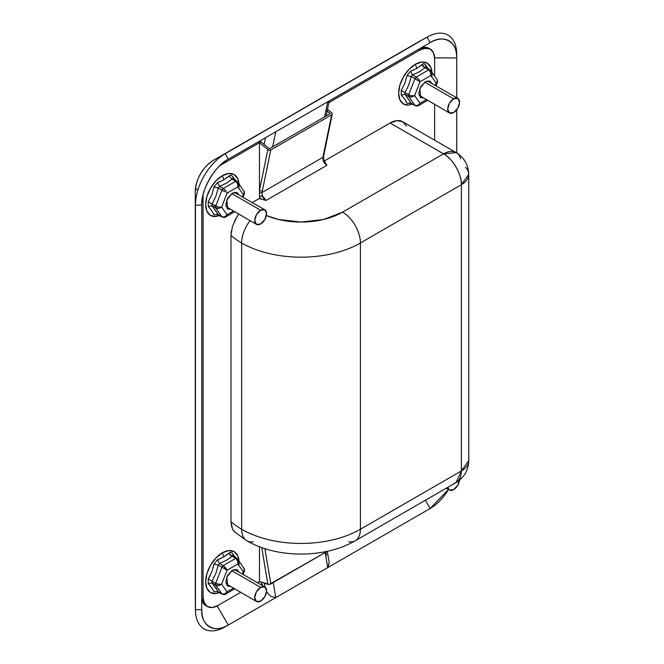 <?xml version="1.0" encoding="UTF-8"?>
<svg xmlns="http://www.w3.org/2000/svg" width="664" height="664" viewBox="0 0 664 664"><rect width="100%" height="100%" fill="white"/><g stroke="black" fill="none" stroke-linecap="round" stroke-linejoin="round"><path stroke-width="1" d="M218.082 591.815L213.966 591.732L211.849 587.922L208.247 583.59L208.247 578.892L211.874 571.878L213.966 564.143L217.493 559.752L223.876 556.955L222.349 552.813A23.622 13.637 120 0 0 205.998 577.622A23.622 13.637 120 0 0 215.7 593.633M410.012 95.367L405.015 92.686L408.816 84.984L411.265 76.559L414.917 78.667L408.659 94.794L408.659 96.504A2.1 1.212 -60 0 1 408.659 94.794L405.015 92.686L405.015 94.396L408.659 96.504L414.917 105.41L411.265 103.302L405.015 94.396L408.659 96.504L415.158 105.626A2.1 1.212 -60 0 1 414.917 105.41L411.265 103.302L406.949 103.202L410.709 103.152A4.2 1.892 -110.9 0 0 410.476 103.518L406.949 103.202L404.832 99.384L401.23 95.06L401.23 90.354L404.857 83.349L406.949 75.613L410.476 71.222L416.868 68.425L415.34 64.275A23.622 13.637 120 0 0 398.981 89.092A23.622 13.637 120 0 0 408.684 105.103M237.322 193.929L236.367 192.303M230.408 209.334L227.719 208.994L226.822 199.897L232.45 193.1L237.172 192.635L238.808 194.793M219.643 215.584L215.958 216.497L210.538 215.443L206.919 211.276L205.649 204.628L206.919 196.511L210.538 188.169L215.958 180.857L222.349 175.694L223.876 179.844L228.939 176.035C230.176 174.931 231.354 175.039 232.466 176.35L233.371 179.263L232.085 179.155L226.507 183.139L219.568 186.376L218.282 187.978L215.833 196.395L212.023 204.105L212.023 205.815L218.282 214.713L222.174 217.045A2.1 1.212 -60 0 1 221.934 216.821L218.282 214.713L213.966 214.621L217.726 214.572A4.2 1.892 -110.9 0 0 217.493 214.937L213.966 214.621L211.849 210.803L208.247 206.479L208.247 201.773L211.874 194.768L213.966 187.032L217.493 182.642L223.876 179.844L222.349 175.694A23.622 13.637 120 0 0 205.998 200.511A23.622 13.637 120 0 0 215.7 216.522M231.379 230.848L230.972 235.429A83.979 48.48 0 0 0 241.646 242.982A25.191 14.542 -60 0 1 250.046 220.672A25.191 14.542 120 0 0 241.646 242.982A83.979 48.48 180 0 1 230.972 235.429L230.972 521.696L231.719 527.1M236.542 217.41L234.4 221.436M253.324 541.816A25.191 14.542 -60 0 1 246.867 540.778A25.191 14.542 -60 0 1 241.646 529.25A83.979 48.48 180 0 1 230.972 521.696A83.979 48.48 0 0 0 241.646 529.25L241.646 242.982L241.646 529.25A83.979 48.48 0 0 0 360.411 529.25L360.411 242.982A83.979 48.48 180 0 1 241.646 242.982A83.979 48.48 0 0 0 360.411 242.982L461.356 184.7L461.356 470.967A25.191 14.542 0 0 0 468.734 460.683L461.356 470.967L360.411 529.25L360.411 242.982A25.191 14.542 -120 0 0 342.599 212.131L443.544 153.849L390.1 122.989L396.914 120.624L402.699 121.744L406.559 126.185M232.981 529.93L234.707 532.022L246.867 540.778C277.112 558.499 324.945 558.499 355.19 540.778A25.191 14.542 60 0 1 348.733 541.816M237.322 571.048L236.367 569.421M230.408 586.453L227.719 586.113L226.822 577.016L232.45 570.218L237.172 569.745L238.808 571.903M430.305 82.519L429.351 80.883M425.433 81.68L430.156 81.215L431.791 83.373L430.156 81.215L425.433 81.68L420.71 86.669L418.752 93.25L420.71 97.575L419.806 88.478L425.433 81.68M259.466 198.411L260.744 199.15A7.852 4.532 60 0 1 259.466 196.37L259.466 142.702L220.066 165.452L259.466 142.702L267.858 149.607L269.318 150.205L270.796 149.948L331.66 114.806L332.282 113.851L331.693 112.755L327.51 109.311L331.693 112.755A2.1 1.436 -168.4 0 1 332.266 114.025A2.1 1.436 -168.4 0 1 331.66 114.806L270.796 149.948L261.981 192.535L322.936 157.335L331.66 114.806L323.268 155.55A2.1 1.436 11.6 0 0 323.874 154.77A2.1 1.436 -168.4 0 1 323.268 155.55L323.169 160.439L326.871 165.336L266.007 200.478L259.466 198.411L252.278 202.561L259.466 198.411M201.748 596.197L203.051 596.953L203.051 194.917L203.051 596.953L204.18 602.862L207.4 606.564L205.915 605.709L202.703 602.007L205.915 605.709A20.991 12.118 120 0 1 201.748 598.646L206.678 606.091M430.289 49.103L425.475 48.165L419.789 50.14A20.991 12.118 -60 0 1 430.289 49.103A20.991 12.118 -60 0 1 434.638 58.714L434.638 76.103L434.638 58.714L433.501 52.805L430.289 49.103L428.803 48.248L423.989 47.31L428.803 48.248A20.991 12.118 120 0 0 420.594 48.165L429.517 48.713M420.022 97.044L421.914 97.06M423.4 97.915L420.71 97.575L423.424 97.932M227.038 585.582L228.931 585.59M434.638 140.187L434.638 104.406L434.638 140.187M419.789 50.14L328.904 102.613L419.789 50.14L418.486 49.385L419.789 50.14M324.306 160.978L390.1 122.989L324.306 160.978M412.634 104.165L408.941 105.078L403.521 104.024L399.902 99.857L398.632 93.209L399.902 85.1L403.521 76.75L408.941 69.438L415.34 64.275L421.731 62.059L427.151 63.105L430.77 67.271L431.982 72.326M207.4 606.564L212.214 607.502L217.9 605.526L240.675 592.379L217.9 605.526A20.991 12.118 -60 0 1 207.4 606.564A20.991 12.118 -60 0 1 203.051 596.953L201.773 596.214M257.474 582.677L259.466 581.531L259.466 546.746L259.466 581.531L257.474 582.677M234.915 532.204L232.408 528.868L230.972 521.696L230.972 235.429L232.4 226.631L236.425 217.618L238.716 214.132M238.949 187.588A23.622 13.637 120 0 0 222.349 175.694L228.748 173.47L234.168 174.524L237.787 178.691L238.998 183.745M219.643 592.703L215.958 593.608L210.538 592.562L206.919 588.395L205.649 581.747L206.919 573.63L210.538 565.28L215.958 557.967L222.349 552.813L228.748 550.589L234.168 551.643L237.787 555.809L238.998 560.856M325.999 110.158L330.207 113.61L269.343 148.753L260.952 141.847L259.466 142.702L260.952 141.847L258.869 141.54A2.1 1.212 180 0 1 260.952 141.847L269.343 148.753L330.207 113.61L325.999 110.158M327.344 551.286L269.318 584.403L259.466 581.531L267.858 584.312L261.749 547.592L267.858 584.312A2.1 0.93 -9.4 0 0 270.796 583.938L327.344 551.286M325.551 163.078L326.871 165.336L266.007 200.478L262.297 195.581L261.981 192.535L322.936 157.335A2.1 1.502 8.9 0 0 323.559 156.472A2.1 1.502 -171.1 0 1 322.936 157.335L323.169 160.439A5.752 3.32 -120 0 0 326.871 165.336M266.397 215.559L278.531 219.485L301.033 222.066L323.526 219.485L342.599 212.131A58.781 33.939 180 0 1 267.667 216.074M465.514 167.295A25.191 14.542 180 0 1 468.734 174.416A25.191 14.542 180 0 1 461.356 184.7L461.356 470.967L456.135 482.496L454.342 483.276M468.734 174.416C468.419 164.896 464.219 157.625 456.135 152.595L402.699 121.744A25.191 14.542 120 0 0 390.1 122.989L443.544 153.849A25.191 14.542 -60 0 1 456.135 152.595L443.544 153.849C452.358 158.015 462.152 174.981 461.356 184.7A25.191 14.542 -120 0 0 443.544 153.849L342.599 212.131A25.191 14.542 60 0 1 360.411 242.982L461.356 184.7L468.734 174.416L468.734 460.683C468.419 470.203 464.219 477.474 456.135 482.496A25.191 14.542 -120 0 0 461.356 470.967L360.411 529.25A25.191 14.542 60 0 1 355.19 540.778A25.191 14.542 -120 0 0 360.411 529.25A83.979 48.48 180 0 1 241.646 529.25A25.191 14.542 120 0 0 246.867 540.778M456.135 152.595A25.191 14.542 -60 0 1 460.691 158.953M264.919 548.663L270.796 583.938L264.919 548.663M259.466 142.702L259.466 190.352L267.858 149.607L259.466 142.702M235.894 180.932L232.466 176.35L233.371 179.263L232.085 179.155L235.737 181.264L232.085 179.155L228.939 176.035C230.176 174.964 231.354 175.072 232.466 176.35L235.911 180.932M227.038 208.463L228.931 208.479M217.028 206.786L215.675 206.205L221.934 190.087L218.282 187.978L221.934 190.087L215.675 206.205L215.675 207.923C217.659 208.803 219.651 208.513 221.643 207.052L218.655 208.38L215.675 207.923L221.934 216.821L215.675 207.923L212.023 205.815L215.675 207.923A2.1 1.212 -60 0 1 215.675 206.205L212.023 204.105L218.655 207.168L221.643 207.052L227.047 214.729C225.569 216.929 223.868 217.634 221.934 216.821L224.664 216.921L227.047 214.729L225.569 217.003L227.047 214.729L233.404 211.061L227.047 214.729L221.643 207.052L227.047 193.133L237.845 186.899L243.248 194.577L242.368 196.843L244.493 192.245L237.911 182.202L238.492 183.704L237.845 186.899L243.248 194.577L244.311 193.116M238.841 194.809L237.172 192.635L232.45 193.1L227.719 198.088L225.768 204.67L227.719 208.994L230.441 209.351M226.573 178.052L228.939 176.035L232.085 179.155L226.482 183.123L219.568 186.376L223.22 188.485L219.568 186.376L218.282 187.978L215.808 196.386L212.023 204.105L212.023 205.815L218.597 214.895M238.451 185.206L237.886 182.177L235.737 181.264L223.22 188.485L221.934 190.087A2.1 1.212 -60 0 1 223.22 188.485L235.737 181.264A2.1 1.212 -60 0 1 236.782 181.156A2.1 1.212 -60 0 1 237.023 181.372L232.74 178.782M431.932 76.169A23.622 13.637 120 0 0 415.34 64.275L416.868 68.425L421.922 64.615C423.167 63.512 424.337 63.62 425.45 64.931L428.894 69.513M406.077 101.36L406.949 103.202L411.58 103.476M419.075 79.838L416.203 77.065L412.551 74.957L411.265 76.559L414.917 78.667A2.1 1.212 -60 0 1 416.203 77.065L412.551 74.957L419.499 71.72L425.068 67.736L428.72 69.844L416.203 77.065L414.917 78.667L408.659 94.794L411.638 95.749L414.635 95.633L420.03 81.713L430.828 75.48L436.231 83.158L435.352 85.424L437.485 80.825L437.103 79.605L430.894 70.782L431.476 72.285L430.828 75.48L430.571 72.202L428.72 69.844A2.1 1.212 -60 0 1 429.766 69.737A2.1 1.212 -60 0 1 430.006 69.952L430.87 70.757L428.72 69.844L416.203 77.065L418.552 79.14L420.03 81.713L414.917 78.667M425.724 67.363L426.354 67.844L425.068 67.736L426.354 67.844L425.45 64.931L425.948 67.529L429.766 69.737M419.557 66.632L421.922 64.615L425.068 67.736L428.72 69.844M411.331 103.418L415.158 105.626C417.116 106.124 418.237 106.107 418.519 105.584L420.03 103.31C418.552 105.518 416.851 106.215 414.917 105.41L417.648 105.501L420.03 103.31L426.388 99.641L420.03 103.31L414.635 95.633L411.638 96.961L408.659 96.504C410.642 97.384 412.634 97.093 414.635 95.633L420.03 81.713L430.828 75.48L430.87 70.757M238.949 564.707A23.622 13.637 120 0 0 222.349 552.813L223.876 556.955L228.939 553.145C230.176 552.05 231.354 552.149 232.466 553.461L235.911 558.042M226.573 555.162L228.939 553.145C230.176 552.074 231.354 552.182 232.466 553.461L233.371 556.382L232.085 556.266L235.737 558.374L223.22 565.595L219.568 563.487L226.507 560.25L232.085 556.266L235.737 558.374L223.22 565.595L221.934 567.197A2.1 1.212 -60 0 1 223.22 565.595L219.568 563.487L218.282 565.089L221.934 567.197L215.675 583.324L212.023 581.216L212.023 582.926L215.675 585.034A2.1 1.212 -60 0 1 215.675 583.324L212.023 581.216L215.833 573.513L218.282 565.089L221.934 567.197L215.675 583.324L218.655 584.279L221.643 584.162L227.047 570.243L237.845 564.01L243.248 571.696L242.368 573.962L244.493 569.363L237.911 559.312L238.492 560.814L237.845 564.01L243.248 571.696L244.311 570.227M232.74 555.901L236.782 558.266A2.1 1.212 -60 0 1 237.023 558.49L236.782 558.266A2.1 1.212 -60 0 0 235.737 558.374L237.886 559.287L236.782 558.266M217.028 583.905L215.675 583.324L215.675 585.034C217.659 585.922 219.651 585.623 221.643 584.162L227.047 591.848L221.643 584.162L218.655 585.49L215.675 585.034L221.934 593.94L224.664 594.039L227.047 591.848L225.569 594.114L227.047 591.848L233.404 588.179L227.047 591.848C225.569 594.048 223.868 594.745 221.934 593.94L218.282 591.831L212.023 582.926L215.675 585.034L222.174 594.155A2.1 1.212 -60 0 1 221.934 593.94L218.597 592.014M238.841 571.92L237.172 569.745L232.45 570.218L227.719 575.198L225.768 581.788L227.719 586.113L230.441 586.47M221.643 584.162L227.047 570.243L224.664 568.799L227.047 570.243L223.22 565.595L225.569 567.67L227.047 570.243L237.845 564.01L237.579 560.731L235.737 558.374M226.092 191.257L223.22 188.485L225.569 190.56L227.047 193.133L237.845 186.899L237.579 183.621L235.737 181.264M270.796 149.948A2.1 1.436 -168.4 0 1 267.858 149.607L259.466 190.352A2.1 1.436 11.6 0 0 262.404 190.684L270.796 149.948M262.404 190.684A2.1 1.436 -168.4 0 1 259.466 190.352L259.466 192.386A2.1 1.369 14.1 0 0 261.981 192.535L262.404 190.684M261.981 192.535A2.1 1.369 -165.9 0 1 259.466 192.386L259.466 196.37A2.1 0.606 -17.8 0 0 262.297 195.581L261.981 192.535M266.007 200.478A5.752 3.32 60 0 1 262.297 195.581A2.1 0.606 162.2 0 1 259.466 196.37A7.852 4.532 -120 0 0 260.744 199.15M323.302 159.509A2.1 0.606 162.2 0 1 323.816 159.733A2.1 0.606 162.2 0 1 323.169 160.439A2.1 0.606 -17.8 0 0 323.816 159.733L325.767 163.319M323.302 155.534A2.1 1.502 -171.1 0 1 323.559 156.472L323.808 159.725M235.894 558.042L232.466 553.461L233.371 556.382L232.085 556.266L226.482 560.233L219.568 563.487L217.493 559.752L220.963 558.424M232.085 556.266A4.2 2.864 48.8 0 1 228.939 553.145L232.085 556.266M219.568 563.487L218.282 565.089L213.966 564.143L217.493 559.752L219.568 563.487M213.094 568.085L213.966 564.143L218.282 565.089L215.808 573.497L212.023 581.216L208.247 578.892L210.231 575.489M212.023 581.216L212.023 582.926L208.247 583.59L208.247 578.892L212.023 581.216M209.135 584.569L208.247 583.59L212.023 582.926L215.783 587.74L218.282 591.831L213.966 591.732L213.086 589.889M212.372 588.686L210.214 585.806M218.082 591.807L217.493 592.047A4.2 1.892 -110.9 0 1 217.726 591.69L213.966 591.732L218.307 591.923M218.091 591.441L218.091 591.45A4.2 1.892 -110.9 0 0 218.091 591.45L217.385 591.641L222.174 594.155C224.133 594.662 225.254 594.645 225.536 594.114L225.137 594.313M244.194 571.198L244.095 568.118M244.493 570.658L243.074 574.368M244.493 570.575L243.248 571.696M238.451 562.317L237.886 559.287M237.72 561.188L237.845 564.01M224.664 568.799L221.934 567.197M213.957 187.074L218.282 187.978L213.966 187.032L217.493 182.642L219.568 186.376L217.493 182.642L220.963 181.305M209.135 207.45L208.247 206.479L212.023 205.815L208.247 206.479L208.247 201.773L212.023 204.105L208.272 201.74M218.307 214.804L213.966 214.621L213.086 212.779M212.372 211.575L210.214 208.695M218.091 214.331L217.385 214.522L222.174 217.045C224.133 217.543 225.254 217.526 225.536 217.003L225.137 217.203M244.194 194.079L244.095 191.008M244.493 193.539L243.074 197.258M244.493 193.456L243.248 194.577M237.72 184.077L237.845 186.899M224.664 191.688L221.934 190.087M221.643 207.052L227.047 193.133M411.074 102.912L410.369 103.111L411.323 103.41M402.118 96.031L401.23 95.06L405.015 94.396L411.29 103.385M405.355 100.156L403.197 97.276M401.23 95.06L401.23 90.354L405.015 92.686L405.015 94.396L401.23 95.06M406.941 75.654L411.265 76.559L408.792 84.967L405.015 92.686L401.255 90.321M413.946 69.886L410.476 71.222L412.551 74.957L411.265 76.559L406.949 75.613L410.476 71.222L412.551 74.957L419.474 71.704L425.068 67.736A4.2 2.864 48.8 0 1 421.922 64.615C423.159 63.545 424.337 63.653 425.45 64.931L428.878 69.513M418.121 105.784L420.03 103.31L414.635 95.633M417.656 80.269L420.03 81.713M430.704 72.658L430.828 75.48L436.231 83.158L437.485 82.037M437.476 82.12L437.178 82.66M437.302 81.697L436.231 83.158M328.448 94.089L256.312 135.531A6.3 3.635 -120 0 0 256.287 135.547A6.3 3.635 60 0 1 256.337 135.514A6.3 3.635 -120 0 0 256.312 135.531L213.268 160.381A6.3 3.635 60 0 1 213.293 160.373A25.489 14.716 120 0 0 195.266 191.589L195.457 609.71L195.457 205.168A41.99 24.244 -60 0 1 225.146 153.741L317.201 100.372A6.3 3.635 60 0 1 317.201 100.372L427.035 37.184L317.201 100.372A6.3 5.146 60.8 0 0 316.247 101.135A6.3 5.146 -119.2 0 1 317.201 100.372A6.3 3.635 -120 0 0 317.176 100.388A6.3 3.635 -120 0 0 317.101 100.438M262.994 585.872L260.703 581.938L262.994 585.872M201.748 610.166L201.748 205.168L195.457 205.168L195.457 609.71A41.99 24.244 120 0 0 225.146 626.849L228.291 625.031L217.153 605.933L228.291 625.031L430.181 508.475L425.383 500.249L430.181 508.475L228.291 625.031C215.161 633.987 200.561 625.554 201.748 609.71L195.457 609.71L195.266 191.589A25.489 14.716 -60 0 1 213.293 160.373M329.178 562.624L327.75 567.604L325.211 552.514L327.75 567.604L275.792 597.608L328.008 567.438L329.178 562.624L327.286 551.319M266.571 591.873L270.738 596.363L275.792 597.608L273.253 582.519L275.792 597.608L270.738 596.363L266.53 591.815M448.457 489.501L430.181 508.475L427.035 510.292L430.181 508.475A37.541 21.671 -60 0 0 448.457 489.501M456.724 152.944L456.724 109.767L456.724 152.944M456.724 97.766L456.724 57.959L434.613 57.859L456.724 57.959L456.724 97.766M315.981 101.285L427.035 37.184L225.146 153.741L228.291 159.194L430.181 42.637L228.291 159.194A37.541 21.671 -60 0 0 201.748 205.168C200.561 190.692 215.161 165.402 228.291 159.194L225.146 153.741A41.99 24.244 120 0 0 195.457 205.168L201.748 205.168L201.748 609.71A37.541 21.671 -60 0 0 228.291 625.031L225.146 626.849A41.99 24.244 -60 0 1 195.457 610.299M427.55 36.894A41.99 24.244 -60 0 1 456.724 54.324L456.724 57.959C457.911 42.106 443.311 33.681 430.181 42.637L427.035 37.184L430.181 42.637L430.579 42.405M195.457 609.71L201.748 609.71M430.181 42.637A37.541 21.671 -60 0 1 456.724 57.959L456.724 54.324A41.99 24.244 120 0 0 427.035 37.184M265.019 587.042L264.363 583.158L265.019 587.042M325.916 552.108L326.422 555.129M264.123 144.462L265.534 137.689L264.123 144.462M275.792 131.771L327.999 101.625L275.792 131.771L272.647 146.844L275.792 131.771M324.605 116.847L327.75 101.775L324.605 116.847M317.176 100.388L415.158 43.824A6.3 3.635 -120 0 0 415.158 43.824A6.3 3.635 -120 0 0 415.133 43.841M197.108 188.991A6.3 3.635 0 0 0 195.266 191.589A6.3 3.635 180 0 1 195.266 191.556L195.266 596.098A6.3 3.635 0 0 0 195.266 596.131M329.178 100.92L328.008 101.625M275.369 132.012L272.755 133.522M424.728 82.129L453.636 98.82A8.4 4.847 -60 0 1 458.359 98.795A8.4 4.847 -60 0 1 458.957 105.651A8.4 4.847 -60 0 1 453.636 112.54L449.437 112.955L447.702 109.112L449.437 103.252L453.636 98.82L457.836 98.405L459.571 102.248L457.836 108.108L453.636 112.54A8.4 4.847 -60 0 1 448.914 112.556A8.4 4.847 -60 0 1 448.316 105.709A8.4 4.847 -60 0 1 453.636 98.82L424.761 82.153M457.836 98.405L427.259 80.917A8.4 4.847 120 0 1 428.67 81.655M419.009 95.218L449.437 112.955M231.744 193.548L260.653 210.239A8.4 4.847 -60 0 1 265.376 210.214A8.4 4.847 -60 0 1 265.974 217.07A8.4 4.847 -60 0 1 260.653 223.951L256.453 224.374L254.71 220.523L256.453 214.671L260.653 210.239L264.853 209.824L266.588 213.667L264.853 219.518L260.653 223.951A8.4 4.847 -60 0 1 255.93 223.976A8.4 4.847 -60 0 1 255.333 217.128A8.4 4.847 -60 0 1 260.653 210.239L231.769 193.564M264.853 209.824L234.276 192.336M226.017 206.637L256.453 224.374M235.687 193.075A8.4 4.847 120 0 0 234.243 192.344M231.744 570.666L260.653 587.358A8.4 4.847 -60 0 1 265.376 587.333A8.4 4.847 -60 0 1 265.974 594.189A8.4 4.847 -60 0 1 260.653 601.069L256.453 601.484L254.71 597.641L256.453 591.79L260.653 587.358L264.853 586.943L266.588 590.786L264.853 596.637L260.653 601.069A8.4 4.847 -60 0 1 255.93 601.094A8.4 4.847 -60 0 1 255.333 594.239A8.4 4.847 -60 0 1 260.653 587.358L231.769 570.683M264.853 586.943L234.276 569.455M226.017 583.747L256.453 601.484M235.687 570.193A8.4 4.847 120 0 0 234.243 569.463M459.571 479.366L457.836 485.218L453.636 489.65A8.4 4.847 -60 0 1 448.914 489.675A8.4 4.847 -60 0 1 447.785 487.326L449.437 490.065L446.233 488.214M459.538 480.147A8.4 4.847 -60 0 1 453.636 489.65L449.437 490.065M456.135 482.496L355.19 540.778M332.257 114.034L323.559 156.463M234.633 588.885L225.569 594.114M237.886 182.177L236.782 181.156M234.633 211.774L225.569 217.003M418.552 105.584L427.616 100.355M436.065 85.839L437.427 82.311L437.078 79.589M195.266 596.455L195.457 610.241M415.158 43.824L427.5 36.918M213.268 160.381C202.213 167.859 196.212 178.251 195.266 191.564M326.115 115.968L329.261 100.895"/></g></svg>
